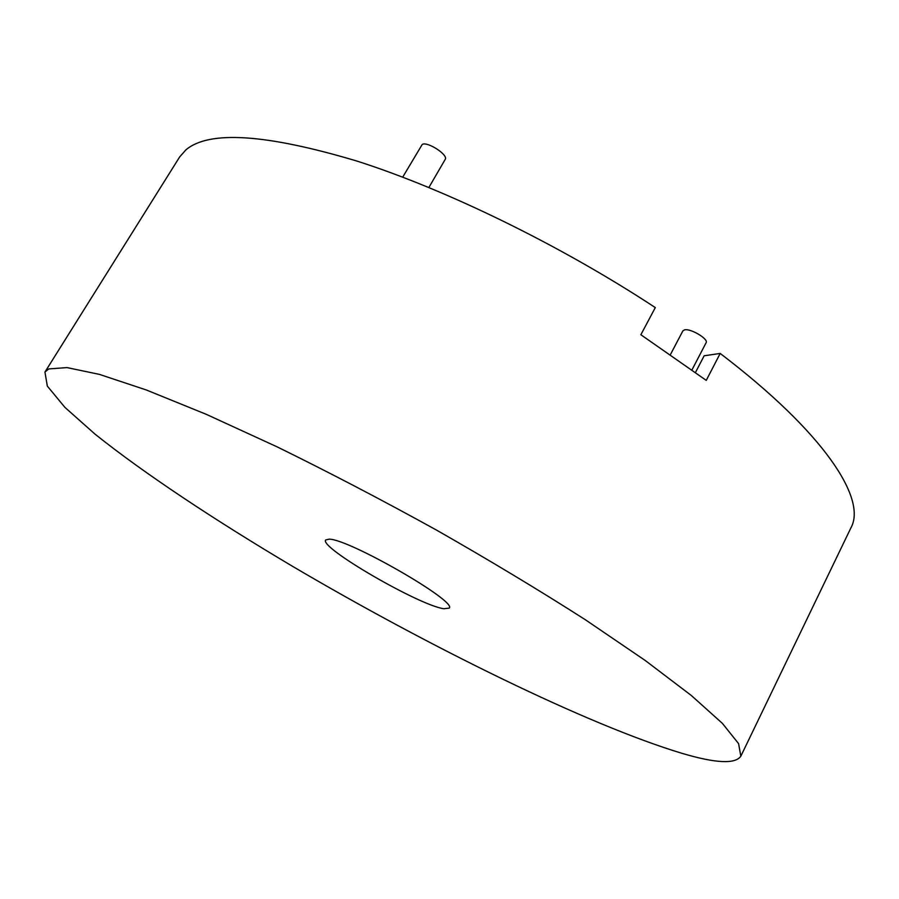 <?xml version="1.0" encoding="UTF-8"?>
<svg xmlns="http://www.w3.org/2000/svg" width="899" height="899" viewBox="0 0 899 899"><rect width="100%" height="100%" fill="white"/><g stroke="black" fill="none" stroke-linecap="round" stroke-linejoin="round"><path stroke-width="1.35" d="M402.707 177.137L422.215 144.469C427.182 141.053 448.657 155.01 445.207 159.393L428.879 187.498M670.429 354.577L682.903 330.843L684.622 329.843C690.769 328.292 708.783 339.103 706.108 342.721L691.994 369.849M329.203 539.153L325.663 539.973C318.887 547.311 418.956 605.353 443.814 608.735L449.152 608.14C458.153 601.925 349.138 539.074 329.203 539.153M740.832 756.194L851.05 527.589C866.861 498.731 824.169 432.588 720.189 353.442L706.254 380.378L640.863 334.731L655.304 307.582C560.673 245.326 445.893 189.397 356.633 160.977C265.935 133.94 209.029 130.231 185.902 149.863L179.654 156.954L44.95 372.04L47.321 386.076L64.897 407.359L94.968 434.082C144.054 473.368 215.086 520.364 293.029 566.606C429.452 646.932 588.148 725.066 682.049 753.351C715.683 763.318 735.281 764.274 740.832 756.194L738.585 743.63L722.391 723.38L691.275 695.455L645.224 660.484L585.429 619.793C539.49 590.418 489.753 560.459 436.24 529.938C381.929 499.956 328.955 472.29 277.308 446.949L206.343 414.36L146.256 389.952L99.441 374.389L66.964 367.59L48.771 368.927L44.95 372.04M695.511 372.411L704.153 355.779L720.189 353.442"/></g></svg>
